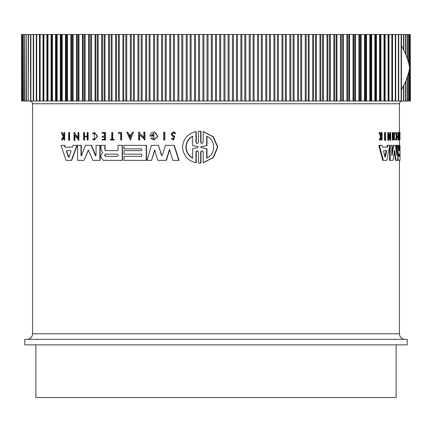 <?xml version="1.0" encoding="UTF-8"?>
<svg xmlns="http://www.w3.org/2000/svg" width="432" height="432" viewBox="0 0 432 432"><rect width="100%" height="100%" fill="white"/><g stroke="black" fill="none" stroke-linecap="round" stroke-linejoin="round"><path stroke-width="0.65" d="M199.719 131.258L200.993 131.29L200.993 142.479L201.474 143.375M199.876 131.258L200.686 131.29L200.686 142.479L201.949 143.624L203.218 142.479L203.218 131.603L203.526 131.603L213.457 136.852L217.831 147.101L213.494 157.421L203.526 162.713L203.218 162.713L203.218 151.837L201.949 150.692L200.686 151.837L200.686 163.026L198.461 163.026L198.461 151.837L197.203 150.687L195.95 151.837L195.95 162.707C187.753 160.731 183.287 155.547 182.552 147.155C183.281 138.775 187.747 133.591 195.95 131.603L195.95 142.474L196.744 143.386M202.106 150.698L200.993 151.837L200.993 163.026L199.719 163.058M197.354 150.698L196.252 151.837L196.252 162.707L195.95 162.707M195.95 131.603L196.252 131.603L196.252 142.474M69.266 132.554L69.568 132.554L69.568 140.373L68.693 140.373L68.693 132.554L69.266 132.554L69.266 140.373M164.57 132.17L164.857 132.17L164.857 139.99L163.706 139.99L163.706 132.17L164.57 132.17L164.57 139.99M121.392 132.554L121.392 139.99L121.667 139.99L121.667 132.554L118.319 132.554L118.319 133.288L120.62 133.288L118.595 133.288M110.587 139.363L111.715 139.363L111.715 132.554L112.72 132.554L112.72 139.363M112.444 132.554L112.444 139.363L114.242 139.363L114.242 139.99L110.306 139.99L110.306 139.363L111.715 139.363M94.419 132.554L97.313 136.307L94.419 140.065L97.594 136.307L94.7 132.554L92.632 133.375L92.993 133.974L94.419 133.321L94.419 139.293L93.053 138.699L94.235 139.234M94.554 133.326L92.993 133.974M61.846 132.554L63.531 135.994L63.931 135.189L63.931 132.554L64.654 132.554L64.654 139.99L63.931 139.99L63.931 137.122L62.381 139.99L61.555 139.99L63.272 136.512L61.322 132.554L62.159 132.554L63.839 135.994M173.426 131.814L175.889 133.342L174.776 133.612L175.597 133.342L173.426 131.814L171.153 134.06L172.163 135.923L173.875 137.057L173.259 139.066L172.514 138.375M173.572 132.667L172.298 134.06L172.908 135.205L174.685 136.426L173.545 139.99L171.396 138.704L172.228 138.375M102.384 136.231L104.533 136.231L102.103 136.231L102.103 137.144L104.533 137.144L102.384 137.144M104.533 136.231L104.533 133.213L102.384 133.213M104.533 133.213L102.103 133.213L102.103 132.554L105.457 132.554L105.457 139.99L102.103 139.99L102.103 139.363L104.533 139.363L102.384 139.363M87.178 136.679L84.553 136.679L84.553 139.99L83.63 139.99L83.63 132.554L84.267 132.554L84.267 136.237L87.178 136.237L87.178 132.554L87.826 132.554L87.826 139.99L87.178 139.99L87.178 136.679L84.267 136.679L84.267 139.99M84.267 132.554L84.553 132.554L84.553 136.237L87.178 136.237M87.826 132.554L88.112 132.554L88.112 139.99L87.826 139.99M133.402 132.17L130.351 139.984L126.787 132.17L127.748 132.17L128.871 134.838L131.285 134.838L132.424 132.17L133.402 132.17L130.075 139.984M127.748 132.17L129.146 134.838L131.285 134.838M139.676 134.784L139.676 139.99L138.602 139.99L138.602 132.17L139.676 132.17L139.676 133.191L144.104 137.835M139.676 133.191L143.824 137.835L143.824 132.17L144.925 132.17L144.925 139.99L139.401 134.492L139.401 139.99M74.93 135.292L74.93 140.373L74.039 140.373L74.039 132.554L74.93 132.554L74.93 133.574L78.246 138.218M74.93 133.574L77.954 138.218L77.954 132.554L78.867 132.554L78.867 140.373L74.633 134.876L74.633 140.373M153.02 136.058L153.02 135.275L153.301 136.058L150.066 136.058C150.206 133.985 151.227 132.689 153.122 132.17L154.829 132.17L157.907 136.442L154.116 140.022L150.887 138.537L151.789 137.776L153.468 138.726M153.976 133.315L151.605 135.275M64.406 145.336L64.714 145.336L65.313 147.128L72.49 147.128L73.132 145.336L76.874 145.336L71.372 160.364L66.069 160.364L61.025 145.336L64.406 145.336L65.005 147.128L72.49 147.128M76.874 145.336L77.171 145.336L71.669 160.364L71.372 160.364M124.276 150.649L141.75 150.649L141.75 148.883L124.276 148.883M141.75 148.883L123.995 148.883L123.995 145.336L146.534 145.336L146.534 160.364L123.995 160.364L123.995 156.395L141.75 156.395L141.75 154.186L124.276 154.186M124.276 156.395L141.75 156.395M105.106 145.336L105.106 149.548L105.953 150.606L117.958 150.606L117.958 145.336L122.207 145.336L122.207 160.364L103.27 160.364L100.948 157.437L100.948 155.725L101.741 153.916L102.789 152.95L100.948 149.013L100.953 145.336L105.106 145.336M122.207 145.336L122.483 145.336L122.483 160.364L122.207 160.364M161.39 155.137L161.87 155.525L162.427 155.137L165.413 145.336L174.29 145.336L179.08 160.364L172.881 160.364L169.484 149.537L166.061 160.364L157.81 160.364L154.634 149.98L151.556 160.364L147.015 160.364L151.421 145.336L158.441 145.336L161.39 155.137L162.049 155.504M169.776 149.537L166.347 160.364L166.061 160.364M154.921 149.98L151.556 160.364M158.441 145.336L161.676 155.137M81.367 155.806L85.52 145.336L91.562 145.336L95.801 155.774M91.276 145.336L95.321 155.536L96.05 155.304L96.05 145.336L100.159 145.336L100.159 160.364L92.912 160.364L88.376 150.044L83.948 160.364L77.549 160.364L77.549 145.336L81.011 145.336L81.011 155.304L81.972 155.536M88.522 150.071L83.948 160.364M81.011 145.336L81.302 145.336L81.302 155.304M384.55 140.373L384.55 132.554L385.522 132.554L385.522 140.373L384.55 140.373M399.292 139.99L398.736 139.99L398.736 139.363L399.433 139.363L399.433 132.554L399.627 139.99L399.292 139.99L399.292 139.363M398.876 139.363L398.876 132.554L399.433 132.554M396.117 138.942L396.117 133.672M395.35 133.375L395.917 133.375L396.02 133.974L395.453 133.974L395.35 133.375L395.842 132.554L396.403 132.554L397.116 136.307L396.403 140.065L396.036 138.699L395.469 138.699L395.372 139.315L395.939 139.315M396.403 140.065L395.842 140.065L395.372 139.315M381.137 135.2L381.143 132.554L382.077 132.554L382.077 139.99L381.758 139.99L381.758 137.122L381.418 137.122L380.279 139.99L379.852 139.99L381.245 136.512L379.652 132.554L380.095 132.554L381.445 135.994L381.758 135.189L381.143 135.189M381.758 139.99L381.143 139.99L381.143 137.819M379.852 139.99L379.231 139.99L380.624 136.512L379.031 132.554L379.652 132.554M397.964 136.231L397.964 133.213M398.11 133.213L397.548 133.213L397.548 132.554L398.623 132.554L398.623 139.99L398.11 139.99L398.11 139.363L398.525 139.363L398.525 137.144L398.11 137.144L398.11 136.231L398.525 136.231L398.525 133.213L398.11 133.213L398.11 132.554M398.11 139.99L397.548 139.99L397.548 139.363L398.11 139.363M397.964 139.363L397.964 137.144M398.11 137.144L397.548 137.144L397.548 136.231L398.11 136.231M394.2 139.99L393.628 139.99L393.628 136.679L393.125 136.679L392.877 139.99L392.877 132.554L393.125 136.237L393.628 136.237L393.628 132.554L394.421 132.554L394.421 139.99L394.2 136.679L393.125 136.679M392.877 139.99L392.299 139.99L392.299 132.554L392.877 132.554M389.804 136.566L389.804 132.554L390.685 132.554L390.685 140.373L388.692 134.876L388.692 140.373L388.368 140.373L388.368 132.554L388.692 132.554L388.692 133.574L390.388 138.218L390.388 132.554M390.685 140.373L390.101 140.373L388.692 136.442M388.368 140.373L387.779 140.373L387.779 132.554L388.368 132.554M382.574 147.128L386.899 147.128L387.272 145.336L387.86 145.336L387.493 147.128L382.574 147.128L382.12 145.336L378.778 145.336L382.736 160.364L383.346 160.364L379.404 145.336M399.319 150.606L399.319 145.336L399.994 145.336L399.994 160.364L398.315 160.364L397.888 157.437L398.228 152.95L397.678 152.95L397.64 151.972M396.252 151.848L396.252 145.336L397.678 145.336L397.678 160.364L395.998 160.364L394.756 150.401L394.459 150.401L393.001 160.364L390.188 160.364L390.188 145.336L391.792 145.336L391.792 155.304L392.078 155.536L393.601 145.336L395.523 145.336L396.819 155.304L396.819 145.336M395.998 160.364L395.431 160.364L394.319 151.411M390.188 160.364L389.605 160.364L389.605 146.68M391.792 153.689L393.028 145.336L393.601 145.336M399.454 132.554L399.454 103.766L32.546 103.766L32.546 333.774L399.454 333.774L399.454 160.364M399.454 145.336L399.454 139.99M43.006 34.484L43.438 34.484L43.438 100.996L43.006 100.996L43.006 34.484L39.712 34.484L39.712 100.996L40.144 100.996L39.868 100.996M397.678 148.824L398.228 152.95M175.889 133.342L175.597 133.342M172.908 135.205L172.012 134.06L173.426 132.662L174.776 133.612M404.363 339.32L206.442 339.32M399.454 333.774A5.54 5.54 0 0 0 404.995 339.32L27 339.32A5.54 5.54 0 0 0 32.546 333.774M24.786 344.86L407.214 344.86L407.214 339.32L24.786 339.32L24.786 344.86M398.66 156.352L398.66 154.143L399.838 154.143L399.838 156.352L398.66 156.352M383.605 151.324L383.789 150.638L386.44 150.638L386.608 151.324L385.328 157.129L384.971 157.129L383.605 151.324M105.435 156.352L104.544 155.245L105.435 154.143L117.18 154.143C118.384 154.877 118.384 155.612 117.18 156.352L105.435 156.352M105.716 154.143L104.825 155.245L105.716 156.352M66.425 151.324L66.69 150.638L70.724 150.638L70.999 151.324L68.958 157.129L68.423 157.129L66.425 151.324L66.733 151.324L68.726 157.129L69.26 157.129M66.998 150.638L66.733 151.324M201.145 147.609L200.686 147.155L201.145 146.707L206.669 145.6L206.669 136.161C215.957 139.995 216.027 154.256 206.669 158.15L206.669 148.716L201.145 147.609L206.982 148.716L206.982 157.982M206.982 136.328L206.982 145.6L201.452 146.707L200.993 147.155L201.452 147.609M192.618 158.15C188.357 155.731 186.116 152.064 185.89 147.155C186.106 142.263 188.347 138.596 192.618 136.161L192.618 145.638L198.007 146.713L198.007 147.598L192.618 148.678L192.618 158.15M192.915 136.161C188.654 138.58 186.413 142.247 186.181 147.155C186.403 152.053 188.644 155.714 192.915 158.15M35.872 344.86L35.872 397.516L396.128 397.516L396.128 344.86M410.216 34.484L410.4 100.996L410.216 34.484L409.666 34.484L409.666 100.996L410.216 100.996M409.666 34.484L408.748 34.484L408.748 63.266M408.748 72.214L408.748 100.996L409.666 100.996M408.748 34.484L407.462 34.484L407.462 58.801M407.462 76.68L407.462 100.996L408.748 100.996M407.462 34.484L405.821 34.484L405.821 54.367M405.821 81.113L405.821 100.996L407.462 100.996M405.821 34.484L403.812 34.484L403.812 49.977M403.812 85.504L403.812 100.996L405.821 100.996M403.812 34.484L401.452 34.484L401.452 45.641M401.452 89.845L401.452 100.996L403.812 100.996M395.366 34.484L398.741 34.484L398.741 100.996L395.366 100.996M392.132 34.484L395.685 34.484L395.685 100.996L392.132 100.996M384.658 34.484L392.288 34.484L392.288 100.996L384.658 100.996L384.658 34.484L380.948 34.484L380.948 100.996L384.658 100.996M387.86 145.336L390.188 145.336M394.459 150.401L394.756 150.401L394.459 150.401M399.875 145.336L399.875 150.606L398.698 150.606L398.569 145.336L397.894 145.336L397.894 148.824M397.678 151.972L398.201 151.972M397.753 160.364L398.315 160.364M399.994 150.649L400.01 154.186M399.994 156.395L400.01 160.364M399.994 145.336L400.01 148.883M389.858 145.336L386.834 160.364L383.346 160.364M399.454 132.17L399.978 132.17L399.983 139.99L399.967 133.288L399.886 132.554L399.503 132.554M393.125 136.237L394.2 136.237L394.2 132.554M380.624 136.512L381.245 136.512M381.418 137.122L381.758 137.122M381.758 135.189L381.758 132.554M396.02 133.974L396.403 133.321L396.403 139.293L396.036 138.699M395.917 133.375L396.403 132.554M399.503 133.288L399.886 133.288M399.627 139.99L399.967 139.99M385.15 140.373L385.15 132.554M81.686 155.536L81.011 155.304M99.878 145.336L99.878 160.364M95.661 155.806L95.321 155.536L95.602 155.536M173.999 145.336L178.789 160.364M104.825 145.336L104.825 149.548L105.673 150.606L117.958 150.606M141.75 154.186L123.995 154.186L123.995 150.649L141.75 150.649M146.254 145.336L146.254 160.364M153.02 135.275L151.324 135.275L153.835 133.31L153.835 138.807L151.789 137.776M154.548 132.17L157.626 136.442L153.835 140.022M74.633 132.554L74.633 133.574M78.57 132.554L78.57 140.373M139.401 132.17L139.401 133.191M144.644 132.17L144.644 139.99M104.533 137.144L104.533 139.363M105.181 132.554L105.181 139.99M172.616 135.205L174.393 136.426L173.259 139.99M63.931 137.122L63.488 137.122L62.073 139.99M64.346 132.554L64.346 139.99M94.419 140.065L92.702 139.315L93.053 138.699M113.962 139.363L113.962 139.99M121.392 139.99L120.62 139.99L120.62 133.288M199.568 131.258L198.461 131.285L198.461 142.474L197.203 143.624L195.95 142.474M200.686 131.29L200.993 131.29M200.993 163.026L200.686 163.026M203.218 131.603L213.143 136.852L217.507 147.101L213.181 157.421L203.218 162.713M398.579 100.996L401.452 100.996M380.948 100.996L380.441 100.996L380.441 34.484L376.45 34.484L376.45 100.996L380.441 100.996M376.45 100.996L375.905 100.996L375.905 34.484L371.644 34.484L371.644 100.996L375.905 100.996M371.644 100.996L371.066 100.996L371.066 34.484L366.547 34.484L366.547 100.996L371.066 100.996M366.547 100.996L365.931 100.996L365.931 34.484L361.163 34.484L361.163 100.996L365.931 100.996M361.163 100.996L360.515 100.996L360.515 34.484L355.498 34.484L355.498 100.996L360.515 100.996M355.498 100.996L354.818 100.996L354.818 34.484L349.569 34.484L349.569 100.996L354.818 100.996M349.569 100.996L348.862 100.996L348.862 34.484L343.386 34.484L343.386 100.996L348.862 100.996M343.386 100.996L342.652 100.996L342.652 34.484L336.96 34.484L336.96 100.996L342.652 100.996M336.96 100.996L336.199 100.996L336.199 34.484L330.307 34.484L330.307 100.996L336.199 100.996M330.307 100.996L329.519 100.996L329.519 34.484L323.433 34.484L323.433 100.996L329.519 100.996M323.433 100.996L322.618 100.996L322.618 34.484L316.359 34.484L316.359 100.996L322.618 100.996M316.359 100.996L315.522 100.996L315.522 34.484L309.091 34.484L309.091 100.996L315.522 100.996M309.091 100.996L308.232 100.996L308.232 34.484L301.644 34.484L301.644 100.996L308.232 100.996M301.644 100.996L300.764 100.996L300.764 34.484L294.035 34.484L294.035 100.996L300.764 100.996M294.035 100.996L293.139 100.996L293.139 34.484L286.281 34.484L286.281 100.996L293.139 100.996M286.281 100.996L285.363 100.996L285.363 34.484L278.386 34.484L278.386 100.996L285.363 100.996M278.386 100.996L277.457 100.996L277.457 34.484L270.378 34.484L270.378 100.996L277.457 100.996M270.378 100.996L269.438 100.996L269.438 34.484L262.267 34.484L262.267 100.996L269.438 100.996M262.267 100.996L261.311 100.996L261.311 34.484L254.065 34.484L254.065 100.996L261.311 100.996M254.065 100.996L253.103 100.996L253.103 34.484L245.792 34.484L245.792 100.996L253.103 100.996M245.792 100.996L244.82 100.996L244.82 34.484L237.46 34.484L237.46 100.996L244.82 100.996M237.46 100.996L236.488 100.996L236.488 34.484L229.09 34.484L229.09 100.996L236.488 100.996M229.09 100.996L228.112 100.996L228.112 34.484L220.693 34.484L220.693 100.996L228.112 100.996M220.693 100.996L219.71 100.996L219.71 34.484L212.29 34.484L212.29 100.996L219.71 100.996M212.29 100.996L211.307 100.996L211.307 34.484L203.888 34.484L203.888 100.996L211.307 100.996M203.888 100.996L202.91 100.996L202.91 34.484L195.512 34.484L195.512 100.996L202.91 100.996M195.512 100.996L194.54 100.996L194.54 34.484L187.18 34.484L187.18 100.996L194.54 100.996M187.18 100.996L186.208 100.996L186.208 34.484L178.897 34.484L178.897 100.996L186.208 100.996M178.897 100.996L177.935 100.996L177.935 34.484L170.689 34.484L170.689 100.996L177.935 100.996M170.689 100.996L169.733 100.996L169.733 34.484L162.562 34.484L162.562 100.996L169.733 100.996M162.562 100.996L161.622 100.996L161.622 34.484L154.543 34.484L154.543 100.996L161.622 100.996M154.543 100.996L153.614 100.996L153.614 34.484L146.637 34.484L146.637 100.996L153.614 100.996M146.637 100.996L145.719 100.996L145.719 34.484L138.861 34.484L138.861 100.996L145.719 100.996M138.861 100.996L137.965 100.996L137.965 34.484L131.236 34.484L131.236 100.996L137.965 100.996M131.236 100.996L130.356 100.996L130.356 34.484L123.768 34.484L123.768 100.996L130.356 100.996M123.768 100.996L122.909 100.996L122.909 34.484L116.478 34.484L116.478 100.996L122.909 100.996M116.478 100.996L115.641 100.996L115.641 34.484L109.382 34.484L109.382 100.996L115.641 100.996M109.382 100.996L108.567 100.996L108.567 34.484L102.481 34.484L102.481 100.996L108.567 100.996M102.481 100.996L101.693 100.996L101.693 34.484L95.801 34.484L95.801 100.996L101.693 100.996M95.801 100.996L95.04 100.996L95.04 34.484L89.348 34.484L89.348 100.996L95.04 100.996M89.348 100.996L88.614 100.996L88.614 34.484L83.138 34.484L83.138 100.996L88.614 100.996M83.138 100.996L82.431 100.996L82.431 34.484L77.182 34.484L77.182 100.996L82.431 100.996M77.182 100.996L76.502 100.996L76.502 34.484L71.485 34.484L71.485 100.996L76.502 100.996M71.485 100.996L70.837 100.996L70.837 34.484L66.069 34.484L66.069 100.996L70.837 100.996M66.069 100.996L65.453 100.996L65.453 34.484L60.934 34.484L60.934 100.996L65.453 100.996M60.934 100.996L60.356 100.996L60.356 34.484L56.095 34.484L56.095 100.996L60.356 100.996M56.095 100.996L55.55 100.996L55.55 34.484L51.559 34.484L51.559 100.996L55.55 100.996M51.559 100.996L51.052 100.996L51.052 34.484L47.342 34.484L47.342 100.996L51.052 100.996M47.342 100.996L46.867 100.996L46.867 34.484L43.438 34.484M43.438 100.996L46.867 100.996M39.474 34.484L36.315 34.484L36.315 100.996L39.474 100.996L39.474 34.484L40.144 34.484L40.144 100.996L43.006 100.996M36.315 100.996L36.709 100.996L36.709 34.484L36.315 34.484L36.315 100.996M36.634 100.996L36.277 100.996L36.277 34.484L33.264 34.484L33.264 100.996L36.277 100.996M33.264 100.996L33.615 100.996L33.615 34.484L33.264 34.484L33.259 100.996M33.421 34.484L30.564 34.484L30.564 100.996L33.421 100.996M30.564 100.996L30.872 100.996L30.872 34.484L30.564 34.484M30.915 34.484L28.48 34.484L28.215 100.996L30.915 100.996M26.444 100.996L28.188 100.996L28.188 34.484L26.217 34.484L26.444 100.996M24.764 100.996L26.179 100.996L26.179 34.484L24.586 34.484L24.764 100.996M23.452 100.996L24.538 100.996L24.538 34.484L23.323 34.484L23.452 100.996M22.507 100.996L23.252 100.996L23.252 34.484L22.421 34.484L22.507 100.996M21.935 34.484L21.935 100.996L22.334 100.996L22.334 34.484L21.886 34.484M21.724 100.996L21.784 34.484L21.724 100.996M385.328 157.129L384.971 157.129L385.328 157.129M130.075 137.695L129.06 135.292L131.096 135.292L130.075 137.695M399.281 156.352L399.281 154.143M384.847 156.584L386.008 151.324L385.841 150.638M131.096 135.292L129.335 135.292L130.351 137.695M206.982 145.6L206.669 145.6M206.669 148.716L206.982 148.716M36.277 34.484L36.634 34.484M46.867 34.484L47.342 34.484M51.052 34.484L51.559 34.484M55.55 34.484L56.095 34.484M60.356 34.484L60.934 34.484M65.453 34.484L66.069 34.484M70.837 34.484L71.485 34.484M76.502 34.484L77.182 34.484M82.431 34.484L83.138 34.484M88.614 34.484L89.348 34.484M95.04 34.484L95.801 34.484M101.693 34.484L102.481 34.484M108.567 34.484L109.382 34.484M115.641 34.484L116.478 34.484M122.909 34.484L123.768 34.484M130.356 34.484L131.236 34.484M137.965 34.484L138.861 34.484M145.719 34.484L146.637 34.484M153.614 34.484L154.543 34.484M161.622 34.484L162.562 34.484M169.733 34.484L170.689 34.484M177.935 34.484L178.897 34.484M186.208 34.484L187.18 34.484M194.54 34.484L195.512 34.484M202.91 34.484L203.888 34.484M211.307 34.484L212.29 34.484M219.71 34.484L220.693 34.484M228.112 34.484L229.09 34.484M236.488 34.484L237.46 34.484M244.82 34.484L245.792 34.484M253.103 34.484L254.065 34.484M261.311 34.484L262.267 34.484M269.438 34.484L270.378 34.484M277.457 34.484L278.386 34.484M285.363 34.484L286.281 34.484M293.139 34.484L294.035 34.484M300.764 34.484L301.644 34.484M308.232 34.484L309.091 34.484M315.522 34.484L316.359 34.484M322.618 34.484L323.433 34.484M329.519 34.484L330.307 34.484M336.199 34.484L336.96 34.484M342.652 34.484L343.386 34.484M348.862 34.484L349.569 34.484M354.818 34.484L355.498 34.484M360.515 34.484L361.163 34.484M365.931 34.484L366.547 34.484M371.066 34.484L371.644 34.484M375.905 34.484L376.45 34.484M380.441 34.484L380.948 34.484M401.452 34.484L398.579 34.484M401.414 89.91L401.414 45.571L405.794 54.302L408.737 63.229L409.66 67.743L408.737 72.252L405.794 81.178L401.414 89.91M388.562 34.484L388.562 100.996M397.678 153.916L398.039 153.916M88.22 150.401L87.934 150.401M104.825 149.548L105.106 149.548M174.685 136.426L174.393 136.426M196.252 151.837L195.95 151.837M200.993 151.837L200.686 151.837M200.686 142.479L200.993 142.479M386.008 151.324L386.608 151.324M201.145 146.707L201.452 146.707M410.276 34.484L410.276 100.996M410.065 34.484L410.065 100.996M409.493 34.484L409.493 66.755M409.493 68.726L409.493 100.996M408.548 34.484L408.548 62.478M408.548 73.003L408.548 100.996M407.236 34.484L407.236 58.12M407.236 77.36L407.236 100.996M405.556 34.484L405.556 53.752M405.556 81.729L405.556 100.996M403.52 34.484L403.52 49.399M403.52 86.081L403.52 100.996M401.128 34.484L401.128 100.996M398.385 34.484L398.385 100.996M395.723 34.484L395.723 100.996M395.291 34.484L395.291 100.996M392.526 34.484L392.526 100.996M391.856 34.484L391.856 100.996M388.994 34.484L388.994 100.996M388.087 34.484L388.087 100.996M385.133 34.484L385.133 100.996M384.502 34.484L384.502 100.996M383.989 34.484L383.989 100.996M380.122 34.484L380.122 100.996M379.577 34.484L379.577 100.996M375.435 34.484L375.435 100.996M374.846 34.484L374.846 100.996M370.44 34.484L370.44 100.996M369.819 34.484L369.819 100.996M365.153 34.484L365.153 100.996M364.495 34.484L364.495 100.996M359.581 34.484L359.581 100.996M358.889 34.484L358.889 100.996M353.732 34.484L353.732 100.996M353.009 34.484L353.009 100.996M347.625 34.484L347.625 100.996M346.874 34.484L346.874 100.996M341.269 34.484L341.269 100.996M340.486 34.484L340.486 100.996M334.67 34.484L334.67 100.996M333.86 34.484L333.86 100.996M327.85 34.484L327.85 100.996M327.013 34.484L327.013 100.996M320.814 34.484L320.814 100.996M319.95 34.484L319.95 100.996M313.578 34.484L313.578 100.996M312.692 34.484L312.692 100.996M306.158 34.484L306.158 100.996M305.251 34.484L305.251 100.996M298.566 34.484L298.566 100.996M297.643 34.484L297.643 100.996M290.817 34.484L290.817 100.996M289.872 34.484L289.872 100.996M282.928 34.484L282.928 100.996M281.966 34.484L281.966 100.996M274.909 34.484L274.909 100.996M273.931 34.484L273.931 100.996M266.776 34.484L266.776 100.996M265.788 34.484L265.788 100.996M258.547 34.484L258.547 100.996M257.548 34.484L257.548 100.996M250.241 34.484L250.241 100.996M249.232 34.484L249.232 100.996M241.866 34.484L241.866 100.996M240.851 34.484L240.851 100.996M233.442 34.484L233.442 100.996M232.421 34.484L232.421 100.996M224.986 34.484L224.986 100.996M223.965 34.484L223.965 100.996M216.513 34.484L216.513 100.996M215.487 34.484L215.487 100.996M208.035 34.484L208.035 100.996M207.014 34.484L207.014 100.996M199.579 34.484L199.579 100.996M198.558 34.484L198.558 100.996M191.149 34.484L191.149 100.996M190.134 34.484L190.134 100.996M182.768 34.484L182.768 100.996M181.759 34.484L181.759 100.996M174.452 34.484L174.452 100.996M173.453 34.484L173.453 100.996M166.212 34.484L166.212 100.996M165.224 34.484L165.224 100.996M158.069 34.484L158.069 100.996M157.091 34.484L157.091 100.996M150.034 34.484L150.034 100.996M149.072 34.484L149.072 100.996M142.128 34.484L142.128 100.996M141.183 34.484L141.183 100.996M134.357 34.484L134.357 100.996M133.434 34.484L133.434 100.996M126.749 34.484L126.749 100.996M125.842 34.484L125.842 100.996M119.308 34.484L119.308 100.996M118.422 34.484L118.422 100.996M112.05 34.484L112.05 100.996M111.186 34.484L111.186 100.996M104.987 34.484L104.987 100.996M104.15 34.484L104.15 100.996M98.14 34.484L98.14 100.996M97.33 34.484L97.33 100.996M91.514 34.484L91.514 100.996M90.731 34.484L90.731 100.996M85.126 34.484L85.126 100.996M84.375 34.484L84.375 100.996M78.991 34.484L78.991 100.996M78.268 34.484L78.268 100.996M73.111 34.484L73.111 100.996M72.419 34.484L72.419 100.996M67.505 34.484L67.505 100.996M66.847 34.484L66.847 100.996M62.181 34.484L62.181 100.996M61.56 34.484L61.56 100.996M57.154 34.484L57.154 100.996M56.565 34.484L56.565 100.996M52.423 34.484L52.423 100.996M51.878 34.484L51.878 100.996M48.011 34.484L48.011 100.996M47.498 34.484L47.498 100.996M43.913 34.484L43.913 100.996M28.215 100.996L28.215 34.484M32.546 103.766C32.384 102.082 31.46 101.158 29.776 100.996M399.454 103.766C399.616 102.082 400.54 101.158 402.224 100.996M199.876 163.058L199.568 163.058M21.6 34.484L21.6 100.996M39.712 34.484L39.712 100.996M30.548 34.484L30.548 100.996"/></g></svg>
